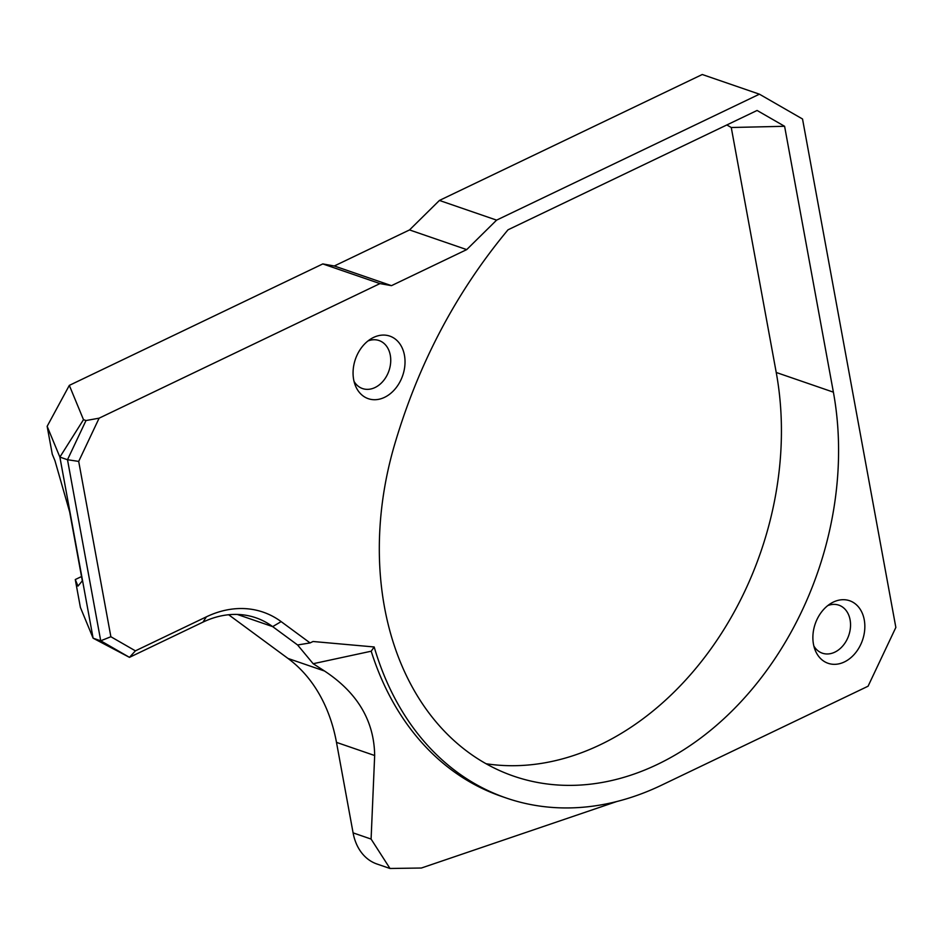 <?xml version="1.0" encoding="UTF-8"?>
<svg xmlns="http://www.w3.org/2000/svg" width="943" height="943" viewBox="0 0 943 943"><rect width="100%" height="100%" fill="white"/><g stroke="black" fill="none" stroke-linecap="round" stroke-linejoin="round"><path stroke-width="1.41" d="M75.275 579.544L77.986 586.098L82.312 580.841L69.676 512.014L54.965 460.726L52.266 454.172L47.15 426.319L59.88 457.096L67.495 459.724L100.724 640.804L110.873 636.737L78.693 461.41L67.495 459.724L86.002 420.543L83.491 419.67L59.88 457.096L93.109 638.187L80.391 607.41L75.275 579.544L81.522 576.55M129.462 657.354L202.934 622.144A107.726 81.428 -71 0 1 255.907 617.795A107.726 81.428 -71 0 1 272.668 626.624L297.599 644.977L310.082 642.926L281.144 621.614A115.423 87.239 109 0 0 206.423 616.816L135.403 650.847L129.462 657.354L100.724 640.804L93.109 638.187L129.462 657.354M135.403 650.847L110.873 636.737M78.693 461.41L99.121 418.173L86.002 420.543M310.082 642.926L313.041 641.499L374.182 646.969A315.492 238.461 109 0 0 506.25 798.014A315.492 238.461 109 0 0 661.361 785.271L868.079 686.209L895.85 627.437L802.528 118.995L759.421 94.182L702.264 74.509L439.426 200.446L496.596 220.132L759.421 94.182M83.491 419.67L69.322 385.381L322.801 263.922L379.958 283.595L391.475 285.658L466.702 249.612L496.596 220.132M379.958 283.595L99.121 418.173M844.35 661.962A33.088 25.013 109 0 0 863.988 618.525A33.088 25.013 109 0 0 831.125 603.272A33.088 25.013 109 0 0 815.07 649.916A33.088 25.013 109 0 0 844.35 661.962M393.75 447.536C417.549 365.33 455.634 292.754 508.018 229.809L757.088 110.461L784.6 126.291L833.388 392.158A292.401 221.016 -71 0 1 753.033 688.013A292.401 221.016 -71 0 1 513.77 776.183A292.401 221.016 -71 0 1 393.75 447.536M384.544 397.345A33.088 25.013 109 0 0 404.17 353.896A33.088 25.013 109 0 0 371.318 338.643A33.088 25.013 109 0 0 355.252 385.286A33.088 25.013 109 0 0 384.544 397.345M324.545 671.027C357.491 692.751 374.194 720.923 374.666 755.52L371.094 839.07L389.989 868.479L376.905 863.988A53.869 40.714 -71 0 1 353.095 832.869L336.486 742.377A169.292 127.953 109 0 0 288.004 658.45L324.545 671.027L313.159 663.719L297.599 644.977M288.004 658.45L228.642 614.742M784.6 126.291L731.261 127.505L726.841 124.959M486.081 763.747A292.401 221.016 109 0 0 776.23 372.473L731.261 127.505M391.475 285.658L334.305 265.985L409.533 229.927L466.702 249.612M409.533 229.927L439.426 200.446M69.322 385.381L47.15 426.319M322.801 263.922L334.305 265.985M374.182 646.969L371.2 651.212L313.159 663.719M389.989 868.479L421.391 868.02L616.781 801.526M506.25 798.014L501.487 796.375A315.492 238.461 -71 0 1 371.2 651.212M367.947 340.965A25.39 19.19 -71 0 1 379.062 340.541A25.39 19.19 -71 0 1 390.626 362.925A25.39 19.19 -71 0 1 375.008 387.538A25.39 19.19 -71 0 1 362.525 388.563A25.39 19.19 -71 0 1 354.038 381.385M827.765 605.595A25.39 19.19 -71 0 1 838.869 605.17A25.39 19.19 -71 0 1 850.433 627.543A25.39 19.19 -71 0 1 834.826 652.155A25.39 19.19 -71 0 1 822.343 653.181A25.39 19.19 -71 0 1 813.844 646.002M202.934 622.144L206.423 616.816M237.247 614.423L272.668 626.624L281.144 621.614M833.388 392.158L776.23 372.473M371.094 839.07L353.095 832.869M374.666 755.52L336.486 742.377"/></g></svg>
